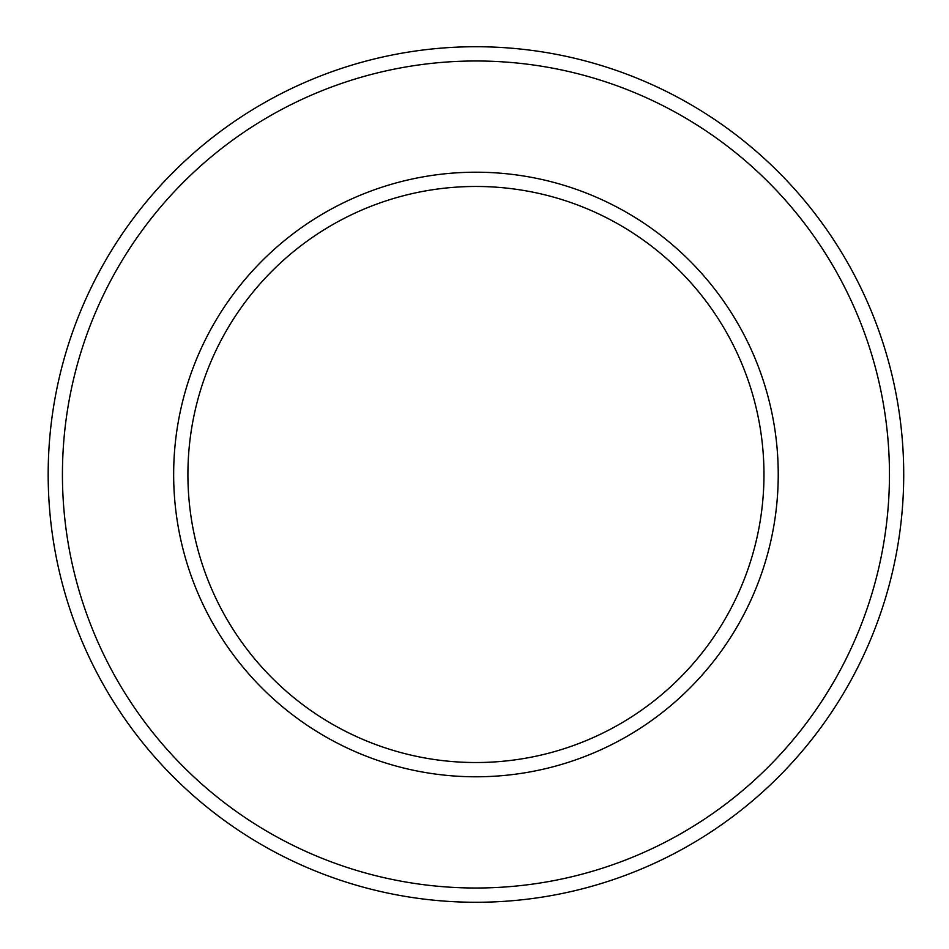 <?xml version="1.0" encoding="UTF-8"?>
<svg xmlns="http://www.w3.org/2000/svg" width="949" height="949" viewBox="0 0 949 949"><rect width="100%" height="100%" fill="white"/><g stroke="black" fill="none" stroke-linecap="round" stroke-linejoin="round"><path stroke-width="1.42" d="M187.914 474.5A288.033 288.033 0 0 1 619.958 225.055A288.033 288.033 0 0 1 619.958 723.945A288.033 288.033 0 0 1 187.914 474.5M173.655 474.5A302.292 302.292 0 0 0 627.087 736.294A302.292 302.292 0 0 0 627.087 212.706A302.292 302.292 0 0 0 173.655 474.5M62.432 474.5A413.515 413.515 0 0 1 682.699 116.383A413.515 413.515 0 0 1 682.699 832.617A413.515 413.515 0 0 1 62.432 474.5M48.174 474.5A427.774 427.774 0 0 0 689.828 844.966A427.774 427.774 0 0 0 689.828 104.034A427.774 427.774 0 0 0 48.174 474.5"/></g></svg>

